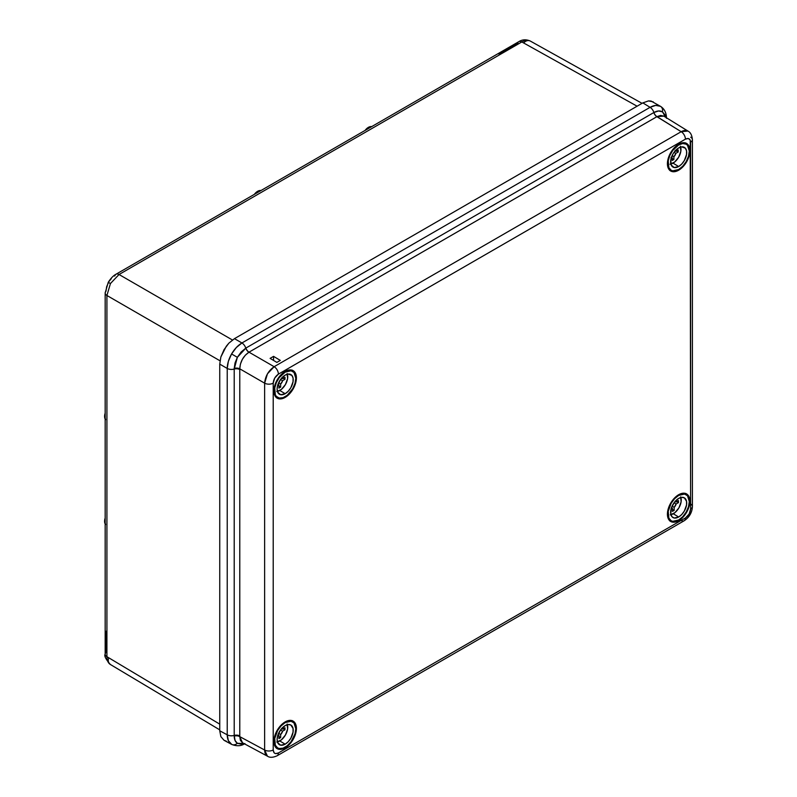 <?xml version="1.0" encoding="UTF-8"?>
<svg xmlns="http://www.w3.org/2000/svg" width="797" height="797" viewBox="0 0 797 797"><rect width="100%" height="100%" fill="white"/><g stroke="black" fill="none" stroke-linecap="round" stroke-linejoin="round"><path stroke-width="1.2" d="M666.481 118.285C666.431 112.925 664.489 108.97 660.673 106.439L651.019 101.02L648.469 100.92L642.85 102.883L234.457 338.655L228.829 343.198L224.057 349.634L220.869 356.986L219.753 364.129L227.225 368.443L228.37 361.31L231.568 353.968L236.33 347.532L241.929 342.969C237.914 345.39 234.457 349.056 231.568 353.968L237.367 357.315L241.192 351.935L245.795 348.13A6.117 3.537 -120 0 0 241.929 342.969L650.063 107.336L642.85 102.883L234.457 338.655L241.929 342.969L234.457 338.655L228.829 343.198L226.288 346.237L220.869 356.986L219.753 364.129L219.753 730.789L227.225 734.814C227.314 739.447 228.759 742.625 231.568 744.348A6.117 4.991 -60 0 0 237.367 743.302L235.045 740.483L234.208 735.432A6.117 3.537 180 0 1 227.225 734.814L227.225 368.443L219.753 364.129L219.753 730.789L220.869 736.647L224.057 740.313L226.288 741.14M660.494 106.33A6.117 4.991 120 0 1 662.486 111.879L664.897 114.758L665.654 117.279L662.486 111.879A6.117 4.991 -60 0 0 660.494 106.33C657.595 104.766 654.118 105.094 650.063 107.336L655.712 105.393L660.494 106.33M285.167 397.404A15.91 9.185 -60 0 1 277.117 398.131A15.91 9.185 -60 0 1 274.796 385.349A15.91 9.185 -60 0 1 285.167 371.422L289.47 369.928L293.117 370.635L294.511 371.8L295.557 373.444L296.414 377.917L295.557 383.387L291.413 391.606L287.358 395.89L282.965 398.42L278.91 398.819L277.207 398.191L274.776 395.382L274.128 388.249L275.812 382.6L278.91 377.22L285.167 371.422A15.91 9.185 -60 0 1 293.017 370.585A15.91 9.185 -60 0 1 295.577 383.297A15.91 9.185 -60 0 1 285.167 397.404L284.549 397.036L285.167 397.404M276.788 397.912L281.779 398.022M285.167 747.875L284.549 747.506L285.167 747.875L280.863 749.369L277.207 748.662L274.776 745.853L273.919 741.379L274.776 735.92L277.207 730.291L280.863 725.37L285.167 721.903A15.91 9.185 -60 0 1 293.017 721.056A15.91 9.185 -60 0 1 295.577 733.768A15.91 9.185 -60 0 1 285.167 747.875A15.91 9.185 -60 0 1 277.117 748.602A15.91 9.185 -60 0 1 274.796 735.83A15.91 9.185 -60 0 1 285.167 721.903L289.47 720.398L293.117 721.116L295.557 723.915L296.414 728.398L295.557 733.858L293.117 739.477L289.47 744.398L285.167 747.875M295.249 725.15L292.668 720.877M670.287 521.208L675.278 521.308M678.665 520.69A15.91 9.185 -60 0 1 670.616 521.417A15.91 9.185 -60 0 1 668.294 508.645A15.91 9.185 -60 0 1 678.665 494.718L682.969 493.213L684.912 493.293L688.02 495.086L689.056 496.73L689.913 501.213L689.056 506.673L684.912 514.892L680.857 519.176L676.474 521.706L672.419 522.105L669.311 520.321L668.275 518.668L667.627 511.535L670.705 503.106L674.362 498.185L678.665 494.718A15.91 9.185 -60 0 1 686.516 493.871A15.91 9.185 -60 0 1 689.076 506.583A15.91 9.185 -60 0 1 678.665 520.69L678.048 520.321L678.665 520.69M688.747 147.495L686.167 143.221M678.665 170.219L678.048 169.851L678.665 170.219L674.362 171.714L670.705 171.006L668.275 168.197L667.418 163.724L668.275 158.254L670.705 152.635L674.362 147.714L678.665 144.237A15.91 9.185 -60 0 1 686.516 143.4A15.91 9.185 -60 0 1 689.076 156.112A15.91 9.185 -60 0 1 678.665 170.219A15.91 9.185 -60 0 1 670.616 170.947A15.91 9.185 -60 0 1 668.294 158.165A15.91 9.185 -60 0 1 678.665 144.237L682.969 142.743L686.615 143.45L689.056 146.259L689.913 150.733L689.056 156.202L686.615 161.821L682.969 166.742L678.665 170.219M264.634 383.178L264.634 750.007L239.787 736.647L239.787 368.832L264.634 383.178L267.453 373.813L274.148 366.7L249.003 352.174L656.887 116.691L681.176 131.704L274.148 366.7L249.003 352.174L245.327 355.193L242.338 359.387L240.395 364.169L239.787 368.832L264.634 383.178L264.634 750.007L239.787 736.647L240.395 740.353L242.477 742.764L239.787 736.647A4.892 2.869 0.8 0 0 234.208 736.089L234.208 369.061A6.117 3.537 180 0 1 227.225 368.443L227.225 734.814L219.753 730.789L220.869 736.647L224.057 740.313L231.748 744.448L228.37 740.672L227.225 734.814A6.117 3.537 0 0 0 234.208 735.432L234.208 368.393L235.045 362.934L237.367 357.315L231.568 353.968C228.759 358.939 227.314 363.761 227.225 368.443A6.117 3.537 0 0 0 234.208 369.061L237.367 357.315L245.914 348.05L653.919 112.497L658.571 110.962L662.486 111.879C660.125 110.464 657.266 110.673 653.919 112.497A6.117 3.537 -120 0 0 650.063 107.336A6.117 3.537 60 0 1 653.919 112.497A4.892 2.839 -119.3 0 0 656.977 116.631L681.176 131.704C683.936 130.24 686.187 130.021 687.931 131.057L681.176 131.704L274.148 366.7C268.45 370.735 265.281 376.224 264.634 383.178A6.117 3.537 0 0 0 273.212 383.138L273.212 749.967L274.088 752.796L275.523 753.623L278.402 752.966L685.42 517.97L689.096 514.095L690.61 508.984L690.222 140.083L688.309 138.499L685.42 139.156L278.402 374.142L274.736 378.017L273.212 383.138A6.117 3.537 180 0 1 264.634 383.178M273.57 356.369L270.113 358.371L276.858 362.406L280.315 360.403L273.57 356.369L280.315 360.403L276.858 362.406L270.113 358.371L273.57 356.369L273.57 360.433L273.57 356.369M653.241 101.847L648.469 100.92L642.85 102.883L650.063 107.336L241.929 342.969A6.117 3.537 60 0 1 245.795 348.13A4.892 2.809 -120.7 0 0 248.913 352.224C243.205 356.249 240.166 361.788 239.787 368.832A4.892 2.78 -0.8 0 0 234.208 368.393A4.892 2.78 179.2 0 1 239.787 368.832L239.787 369.559A4.892 2.829 0 0 0 234.208 369.061A4.892 2.829 180 0 1 239.787 369.559L239.787 735.93A4.892 2.829 0 0 0 234.208 735.432A4.892 2.829 180 0 1 239.787 735.93L239.787 736.647A4.892 2.869 -179.2 0 0 234.208 736.089C234.278 739.536 235.334 741.947 237.367 743.302A6.117 4.991 120 0 1 231.568 744.348L231.738 744.448C236.898 746.41 241.292 746.112 244.918 743.561M690.69 137.194A6.117 3.537 180 0 1 692.404 139.654C691.995 135.221 690.541 132.382 688.05 131.126L663.742 116.093L660.613 115.426L656.977 116.631L248.913 352.224A4.892 2.809 59.3 0 1 245.795 348.13L245.914 348.05A4.892 2.829 -120 0 0 249.003 352.174A4.892 2.829 60 0 1 245.914 348.05L653.799 112.566A4.892 2.829 -120 0 0 656.887 116.691A4.892 2.829 60 0 1 653.799 112.566L653.919 112.497A4.892 2.839 60.7 0 0 656.977 116.631L663.831 116.143M267.453 756.194C265.69 755.187 264.743 753.125 264.634 750.007L267.453 756.194M670.287 170.727L675.278 170.837M688.747 497.966L686.167 493.692M276.788 748.393L281.779 748.493M295.249 374.68L292.668 370.406M243.892 743.521L241.192 744.169L237.367 743.302L243.892 743.521M273.212 749.967A6.117 3.537 180 0 1 264.634 750.007A6.117 3.537 0 0 0 273.212 749.967L273.212 383.138C273.54 379.332 275.274 376.333 278.402 374.142A6.117 3.537 -120 0 0 274.148 366.7A6.117 3.537 60 0 1 278.402 374.142L685.42 139.156A6.117 3.537 -120 0 0 681.176 131.704A6.117 3.537 60 0 1 685.42 139.156C688.558 137.722 690.282 138.728 690.61 142.145L690.61 508.984C690.282 512.79 688.558 515.789 685.42 517.97L278.402 752.966C275.274 754.39 273.54 753.394 273.212 749.967M681.176 520.511A6.117 3.537 60 0 0 684.155 520.77A6.117 3.537 -120 0 0 685.42 517.97A6.117 3.537 60 0 1 684.155 520.77L277.137 755.765A6.117 3.537 -120 0 0 278.402 752.966A6.117 3.537 60 0 1 277.137 755.765L277.137 755.765C273.052 757.618 269.864 757.778 267.573 756.253L242.477 742.764M690.69 504.033A6.117 3.537 180 0 1 692.404 506.484A6.117 3.537 180 0 1 690.61 508.984A6.117 3.537 0 0 0 692.404 506.484C692.135 512.501 689.385 517.263 684.155 520.77M692.404 139.654A6.117 3.537 180 0 1 690.61 142.145A6.117 3.537 0 0 0 692.404 139.654L692.404 506.484M219.753 729.863L110.375 664.489C105.722 659.159 103.989 655.732 105.164 654.227A6.117 3.537 0 0 0 106.918 656.698L106.918 295.488L220.012 360.792L106.918 295.488A6.117 3.537 180 0 1 105.164 293.017A6.117 3.537 0 0 0 106.918 295.488L110.444 283.543L108.262 282.277L110.444 283.543L106.918 295.488L106.918 656.698L219.753 724.144L106.918 656.698C106.957 660.504 108.133 663.114 110.444 664.529A6.117 4.991 120 0 1 108.522 658.452A6.117 4.991 -60 0 0 110.444 664.529C108.133 663.114 106.957 660.504 106.918 656.698A6.117 3.537 180 0 1 105.164 654.188A6.117 3.537 180 0 1 105.971 652.464L105.971 631.234M498.952 54.076L517.691 43.257A6.117 3.537 60 0 1 518.777 41.693A6.117 3.537 60 0 1 521.826 41.952C525.133 40.089 527.983 39.81 530.374 41.095A6.117 4.991 -60 0 0 524.147 42.47A6.117 4.991 120 0 1 530.374 41.095C527.983 39.81 525.133 40.089 521.826 41.952L119.032 274.507L232.435 339.99L119.032 274.507L110.444 283.543L119.032 274.507A6.117 3.537 -120 0 0 115.973 274.248M369.4 127.938L368.393 127.361A8.438 4.872 120 0 0 365.086 130.419L368.393 127.361L369.4 127.938M258.646 191.878L257.65 191.3A8.438 4.872 120 0 0 254.343 194.358L257.65 191.3L258.646 191.878M105.602 419.68L104.596 416.433L105.164 413.175A8.438 4.872 120 0 0 105.164 419.043M105.602 524.585L104.596 521.338L105.164 518.08A8.438 4.872 120 0 0 105.164 523.948M637.092 106.2L521.826 41.952L637.092 106.2M111.281 278.681L108.262 282.277C110.763 278.332 113.343 275.642 116.003 274.228A6.117 3.537 60 0 0 114.888 275.812L114.519 276.031M108.522 282.427L106.659 286.691L105.971 291.254A6.117 3.537 180 0 0 105.164 293.017L108.262 282.277M260.958 190.543A8.438 4.872 120 0 0 257.65 191.3L260.968 190.543M371.701 126.603A8.438 4.872 120 0 0 368.393 127.361L371.711 126.603M518.807 41.673L116.003 274.228A6.117 3.537 60 0 1 119.032 274.507L521.826 41.952A6.117 3.537 -120 0 0 518.807 41.673C522.314 39.442 526.15 39.232 530.304 41.055L642.043 103.341M675.418 150.603A4.164 2.401 -60 0 1 675.846 151.36L678.227 149.985L678.227 151.988L675.846 153.363L674.033 152.307L675.846 153.363A4.164 2.401 -60 0 1 673.903 156.73L672.08 155.674L673.903 156.73L673.903 159.48L672.17 160.476L672.17 157.726L670.954 157.587M670.875 164.062A11.238 6.486 120 0 0 673.037 163.156L678.665 166.523A11.377 6.565 -60 0 1 672.907 167.041A11.377 6.565 -60 0 1 671.243 157.906A11.377 6.565 -60 0 1 678.665 147.933L681.744 146.867L685.35 148.202L686.556 150.862L686.556 154.488L684.354 160.516L681.744 164.033L678.665 166.523L674.192 167.539L671.233 165.079L670.775 159.968L672.977 153.941L675.587 150.424L678.665 147.933A11.377 6.565 -60 0 1 684.284 147.335A11.377 6.565 -60 0 1 686.117 156.431A11.377 6.565 -60 0 1 678.665 166.523L673.037 163.156A11.238 6.486 120 0 0 680.688 147.066M678.665 144.944L678.078 144.596L678.665 144.944A15.053 8.687 -60 0 1 686.187 144.197A15.053 8.687 -60 0 1 688.498 156.252A15.053 8.687 -60 0 1 678.665 169.522A15.053 8.687 -60 0 1 671.134 170.259A15.053 8.687 -60 0 1 668.832 158.204A15.053 8.687 -60 0 1 678.665 144.944L672.748 150.424L669.819 155.515L668.225 160.855L668.832 167.609L671.134 170.259L672.748 170.857L678.665 169.522L682.74 166.234L686.187 161.572L688.498 156.252L689.305 151.081L687.512 145.293L686.187 144.197L682.74 143.52L678.665 144.944M669.998 164.222L674.591 162.09L678.655 157.228L680.837 151.271L680.379 146.23M675.119 150.384L675.846 151.36L678.227 149.985L678.227 151.988L675.846 153.363L673.903 156.73L673.903 159.48L672.17 158.473L673.903 159.48L672.17 160.476L672.17 157.726A4.164 2.401 -60 0 1 671.303 157.726M671.443 157.308L672.17 157.726L671.443 157.308M675.119 150.932L675.846 151.36M676.504 150.982L678.227 151.988L676.504 150.982M675.448 501.044A4.164 2.401 -60 0 1 676.115 501.98L678.486 500.606L678.486 502.608L676.115 503.983L674.013 502.807L676.115 503.983A4.164 2.401 -60 0 1 674.162 507.35L672.1 506.115L674.162 507.35L674.162 510.399L672.429 511.395L672.429 508.347L671.223 508.207M675.378 501.004L676.115 501.98L675.109 501.423L676.115 501.98L678.486 500.606L678.486 502.608L676.115 503.983L674.162 507.35L674.162 510.399L672.429 509.403L674.162 510.399L672.429 511.395L672.429 508.347A4.164 2.401 -60 0 1 671.283 508.247M670.935 514.742A11.248 6.496 120 0 0 673.296 513.786L678.665 516.994A11.377 6.565 -60 0 1 672.907 517.512A11.377 6.565 -60 0 1 671.243 508.376A11.377 6.565 -60 0 1 678.665 498.414L681.744 497.338L684.354 497.846L686.556 501.333L686.556 504.959L684.354 510.987L681.744 514.513L678.665 516.994L674.192 518.01L671.971 516.725L670.775 514.075L671.233 508.436L674.192 502.558L678.665 498.414A11.377 6.565 -60 0 1 684.284 497.806A11.377 6.565 -60 0 1 686.117 506.902A11.377 6.565 -60 0 1 678.665 516.994L673.296 513.786A11.248 6.496 120 0 0 680.887 497.487M678.665 495.415L678.078 495.076L678.665 495.415A15.053 8.687 -60 0 1 686.187 494.668A15.053 8.687 -60 0 1 688.498 506.733A15.053 8.687 -60 0 1 678.665 519.993A15.053 8.687 -60 0 1 671.134 520.74A15.053 8.687 -60 0 1 668.832 508.675A15.053 8.687 -60 0 1 678.665 495.415L674.591 498.703L671.134 503.355L668.225 511.335L668.832 518.08L671.134 520.74L672.748 521.338L678.665 519.993L682.74 516.705L686.187 512.043L688.498 506.733L689.305 501.562L687.512 495.764L684.573 494.07L678.665 495.415M670.257 514.842L674.85 512.72L678.924 507.848L681.096 501.891L680.648 496.85M671.443 507.759L672.429 508.347L671.443 507.759M676.763 501.612L678.486 502.608L676.763 501.612M281.949 728.229A4.164 2.401 -60 0 1 282.606 729.165L284.987 727.791L284.987 729.793L282.606 731.168L280.504 729.992L282.606 731.168A4.164 2.401 -60 0 1 280.664 734.535L278.601 733.3L280.664 734.535L280.664 737.584L278.93 738.58L278.93 735.541L277.715 735.392M281.879 728.189L282.606 729.165L281.61 728.607L282.606 729.165L284.987 727.791L284.987 729.793L282.606 731.168L280.664 734.535L280.664 737.584L278.93 736.587L280.664 737.584L278.93 738.58L278.93 735.541A4.164 2.401 -60 0 1 277.784 735.432M277.436 741.927A11.248 6.496 120 0 0 279.797 740.971L285.167 744.179A11.377 6.565 -60 0 1 279.408 744.697A11.377 6.565 -60 0 1 277.745 735.561A11.377 6.565 -60 0 1 285.167 725.599L288.245 724.523L290.855 725.031L293.057 728.518L293.057 732.144L290.855 738.171L288.245 741.698L285.167 744.179L280.693 745.195L277.725 742.734L277.117 739.536L277.725 735.621L280.693 729.743L285.167 725.599A11.377 6.565 -60 0 1 290.785 724.991A11.377 6.565 -60 0 1 292.619 734.087A11.377 6.565 -60 0 1 285.167 744.179L279.797 740.971A11.248 6.496 120 0 0 287.388 724.672M285.167 722.6L284.569 722.261L285.167 722.6A15.053 8.687 -60 0 1 292.688 721.853A15.053 8.687 -60 0 1 295 733.917A15.053 8.687 -60 0 1 285.167 747.178A15.053 8.687 -60 0 1 277.635 747.925A15.053 8.687 -60 0 1 275.334 735.86A15.053 8.687 -60 0 1 285.167 722.6L281.092 725.888L277.635 730.54L274.726 738.52L275.334 745.265L277.635 747.925L279.249 748.522L283.084 748.134L287.239 745.743L291.074 741.688L295 733.917L295.807 728.747L294.013 722.949L291.074 721.255L285.167 722.6M276.758 742.027L281.351 739.905L285.426 735.033L287.597 729.076L287.149 724.035M277.944 734.944L278.93 735.541L277.944 734.944M283.264 728.797L284.987 729.793L283.264 728.797M281.949 377.758A4.164 2.401 -60 0 1 282.606 378.695L284.987 377.32L284.987 379.322L282.606 380.697L280.504 379.521L282.606 380.697A4.164 2.401 -60 0 1 280.664 384.064L278.601 382.829L280.664 384.064L280.664 387.113L278.93 388.109L278.93 385.061L277.715 384.921M281.879 377.718L282.606 378.695L281.61 378.137L282.606 378.695L284.987 377.32L284.987 379.322L282.606 380.697L280.664 384.064L280.664 387.113L278.93 386.117L280.664 387.113L278.93 388.109L278.93 385.061A4.164 2.401 -60 0 1 277.784 384.961M277.436 391.447A11.248 6.496 120 0 0 279.797 390.5L285.167 393.708A11.377 6.565 -60 0 1 279.408 394.226A11.377 6.565 -60 0 1 277.745 385.09A11.377 6.565 -60 0 1 285.167 375.118L288.245 374.052L291.851 375.387L293.057 378.047L293.057 381.673L290.855 387.701L288.245 391.217L285.167 393.708L280.693 394.724L277.725 392.263L277.117 389.056L277.725 385.15L280.693 379.272L285.167 375.118A11.377 6.565 -60 0 1 290.785 374.52A11.377 6.565 -60 0 1 292.619 383.616A11.377 6.565 -60 0 1 285.167 393.708L279.797 390.5A11.248 6.496 120 0 0 287.388 374.201M285.167 372.129L284.569 371.781L285.167 372.129A15.053 8.687 -60 0 1 292.688 371.382A15.053 8.687 -60 0 1 295 383.437A15.053 8.687 -60 0 1 285.167 396.707A15.053 8.687 -60 0 1 277.635 397.444A15.053 8.687 -60 0 1 275.334 385.389A15.053 8.687 -60 0 1 285.167 372.129L279.249 377.609L276.31 382.699L274.726 388.039L275.334 394.794L276.31 396.348L279.249 398.042L283.084 397.663L287.239 395.272L292.688 388.757L295 383.437L295.807 378.266L294.013 372.478L291.074 370.784L285.167 372.129M276.758 391.556L281.351 389.424L285.426 384.562L287.597 378.605L287.149 373.564M277.944 384.473L278.93 385.061L277.944 384.473M283.264 378.316L284.987 379.322L283.264 378.316M277.117 398.131L276.26 397.613M293.017 721.056L292.14 720.578M669.759 520.899L670.616 521.417M685.639 142.912L686.516 143.4M670.616 170.947L669.759 170.428M686.516 493.871L685.639 493.393M276.26 748.084L277.117 748.602M292.14 370.097L293.017 370.585M105.164 293.017L105.164 654.227M671.134 170.259L668.563 168.775M686.187 144.197L683.617 142.713M671.134 520.74L668.563 519.245M686.187 494.668L683.617 493.184M277.635 747.925L275.065 746.43M292.688 721.853L290.118 720.368M277.635 397.444L275.065 395.96M292.688 371.382L290.118 369.898"/></g></svg>
